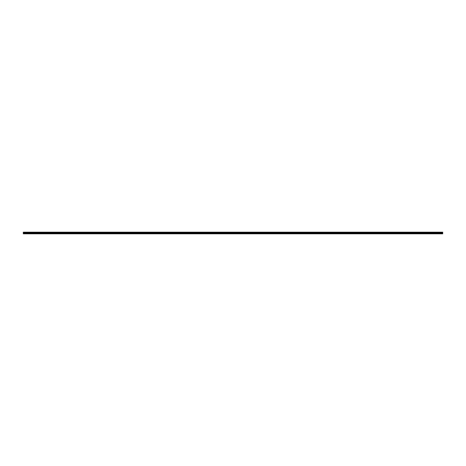 <?xml version="1.0" encoding="UTF-8"?>
<svg xmlns="http://www.w3.org/2000/svg" width="466" height="466" viewBox="0 0 466 466"><rect width="100%" height="100%" fill="white"/><g stroke="black" fill="none" stroke-linecap="round" stroke-linejoin="round"><path stroke-width="0.7" d="M23.3 233.39L23.3 232.196L442.7 232.196L442.7 233.804L23.3 233.804L23.3 233.39L232.983 233.39L232.983 233.728L23.3 233.728M442.7 233.39L232.983 233.39M23.3 233.204L442.7 233.204M23.3 232.878L442.7 232.878M442.7 233.728L233.017 233.728L233.017 233.39M442.7 232.237L23.3 232.237M233 233.746L233 233.384M23.3 232.738L442.7 232.738M442.7 232.394L23.3 232.394M23.3 232.586L442.7 232.586M442.7 232.435L23.3 232.435M23.3 232.546L442.7 232.546"/></g></svg>
